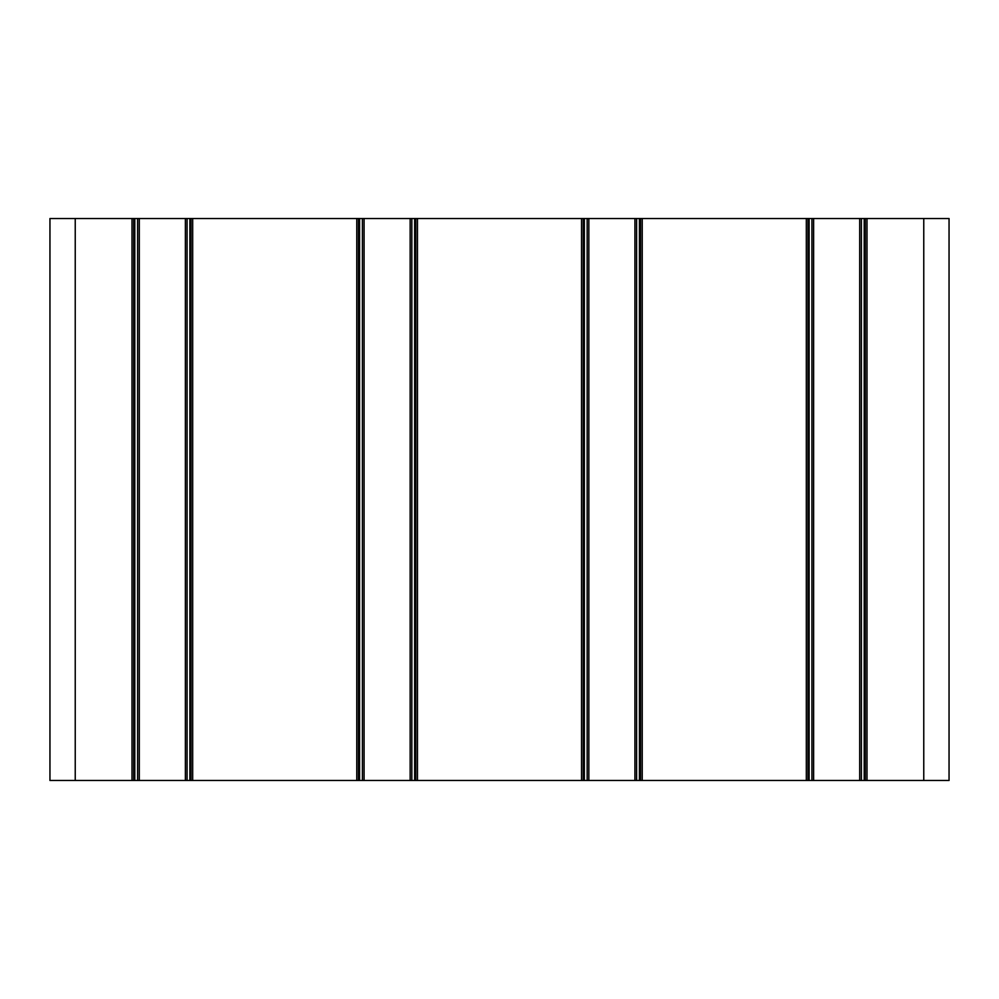 <?xml version="1.0" encoding="UTF-8"?>
<svg xmlns="http://www.w3.org/2000/svg" width="999" height="999" viewBox="0 0 999 999"><rect width="100%" height="100%" fill="white"/><g stroke="black" fill="none" stroke-linecap="round" stroke-linejoin="round"><path stroke-width="1.5" d="M923.763 780.469L949.05 780.469L949.05 218.531L923.763 218.531L923.763 780.469L867.007 780.469L867.007 218.531L923.763 218.531M356.768 780.469L358.454 780.469L358.454 218.531L356.768 218.531L356.768 780.469L192.682 780.469L192.682 218.531L356.768 218.531M190.996 780.469L187.063 780.469L187.063 218.531L190.996 218.531L190.996 780.469L192.682 780.469M185.377 780.469L139.298 780.469L139.298 218.531L185.377 218.531L185.377 780.469L187.063 780.469M137.612 780.469L133.679 780.469L133.679 218.531L137.612 218.531L137.612 780.469L139.298 780.469M131.993 780.469L75.237 780.469L75.237 218.531L131.993 218.531L131.993 780.469L133.679 780.469M75.237 780.469L49.95 780.469L49.95 218.531L49.95 780.469M865.321 780.469L861.388 780.469L861.388 218.531L865.321 218.531L865.321 780.469L867.007 780.469M859.702 780.469L813.623 780.469L813.623 218.531L859.702 218.531L859.702 780.469L861.388 780.469M811.937 780.469L808.004 780.469L808.004 218.531L811.937 218.531L811.937 780.469L813.623 780.469M806.318 780.469L642.232 780.469L642.232 218.531L806.318 218.531L806.318 780.469L808.004 780.469M640.546 780.469L636.613 780.469L636.613 218.531L640.546 218.531L640.546 780.469L642.232 780.469M634.927 780.469L588.848 780.469L588.848 218.531L634.927 218.531L634.927 780.469L636.613 780.469M587.162 780.469L583.229 780.469L583.229 218.531L587.162 218.531L587.162 780.469L588.848 780.469M581.543 780.469L417.457 780.469L417.457 218.531L581.543 218.531L581.543 780.469L583.229 780.469M415.771 780.469L411.838 780.469L411.838 218.531L415.771 218.531L415.771 780.469L417.457 780.469M411.838 218.531L410.152 218.531L410.152 780.469L364.073 780.469L364.073 218.531L410.152 218.531L410.152 780.469L411.838 780.469M358.454 218.531L362.387 218.531L362.387 780.469L364.073 780.469M362.387 780.469L358.454 780.469M75.237 218.531L49.95 218.531M364.073 218.531L362.387 218.531M417.457 218.531L415.771 218.531M583.229 218.531L581.543 218.531M588.848 218.531L587.162 218.531M636.613 218.531L634.927 218.531M642.232 218.531L640.546 218.531M808.004 218.531L806.318 218.531M813.623 218.531L811.937 218.531M861.388 218.531L859.702 218.531M867.007 218.531L865.321 218.531M133.679 218.531L131.993 218.531M139.298 218.531L137.612 218.531M187.063 218.531L185.377 218.531M192.682 218.531L190.996 218.531M359.578 780.469L359.578 218.531M414.647 218.531L414.647 780.469M584.353 780.469L584.353 218.531M639.422 218.531L639.422 780.469M809.128 780.469L809.128 218.531M864.197 218.531L864.197 780.469M134.803 780.469L134.803 218.531M189.872 218.531L189.872 780.469"/></g></svg>
